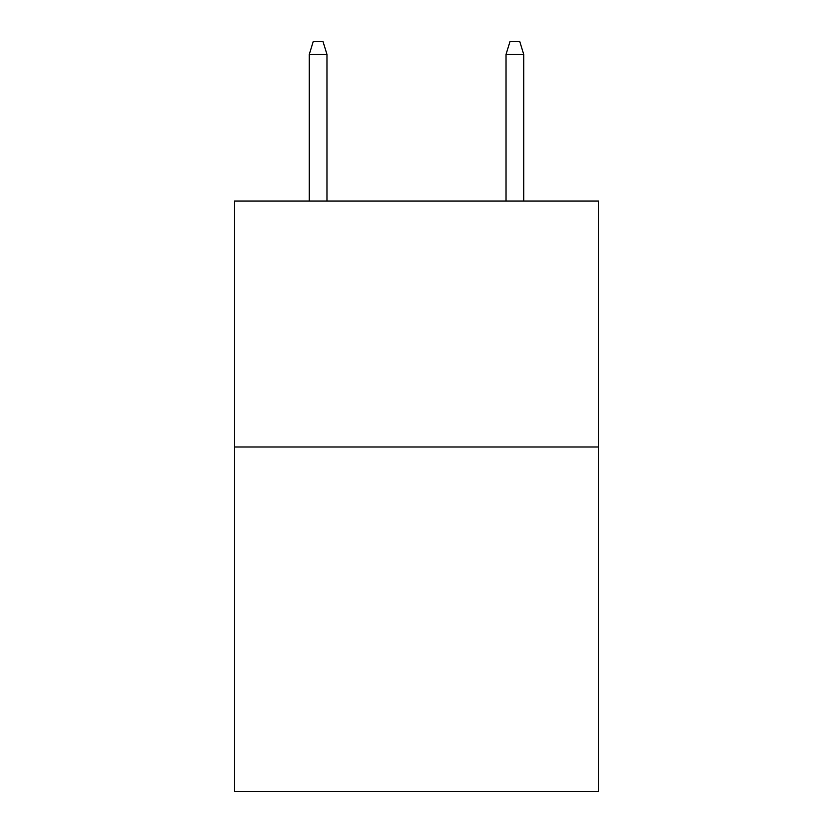 <?xml version="1.0" encoding="UTF-8"?>
<svg xmlns="http://www.w3.org/2000/svg" width="833" height="833" viewBox="0 0 833 833"><rect width="100%" height="100%" fill="white"/><g stroke="black" fill="none" stroke-linecap="round" stroke-linejoin="round"><path stroke-width="1.25" d="M598.51 446.998L598.51 791.35L234.489 791.35L234.489 201.034L598.51 201.034L598.51 446.998L234.489 446.998M326.973 201.034L326.973 54.437L309.262 54.437L309.262 201.034M309.262 54.437L313.198 41.65L323.037 41.65L326.973 54.437M506.027 54.437L509.963 41.65L519.802 41.65L523.738 54.437L506.027 54.437L506.027 201.034M523.738 54.437L523.738 201.034"/></g></svg>
